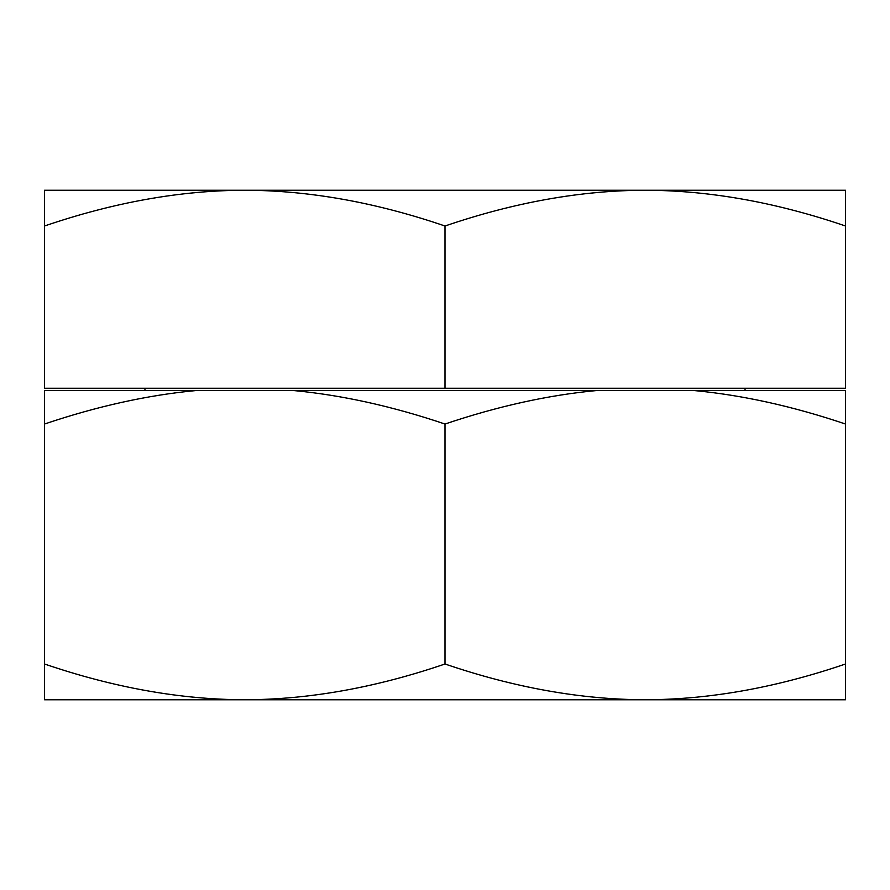 <?xml version="1.0" encoding="UTF-8"?>
<svg xmlns="http://www.w3.org/2000/svg" width="890" height="890" viewBox="0 0 890 890"><rect width="100%" height="100%" fill="white"/><g stroke="black" fill="none" stroke-linecap="round" stroke-linejoin="round"><path stroke-width="1.33" d="M744.774 390.488L745.375 388.262M145.226 390.488L144.625 388.262M44.5 226.004L44.5 190.238L845.5 190.238L845.5 388.262L44.5 388.262L44.5 226.004C113.809 202.341 180.559 190.416 244.75 190.238C308.952 190.416 375.702 202.341 445 226.004C514.309 202.341 581.059 190.416 645.25 190.238C709.452 190.416 776.202 202.341 845.5 226.004M445 226.004L445 388.262M44.5 699.763L845.5 699.763L845.5 663.996C776.202 687.659 709.452 699.585 645.25 699.763C581.059 699.585 514.309 687.659 445 663.996C375.702 687.659 308.952 699.585 244.75 699.763C180.559 699.585 113.809 687.659 44.5 663.996L44.5 699.763M693.477 390.488C741.993 395.026 792.667 406.207 845.5 424.029L845.5 390.488L44.5 390.488L44.5 663.996M845.5 424.029L845.5 663.996M292.977 390.488C341.493 395.026 392.167 406.207 445 424.029L445 663.996M445 424.029C497.833 406.207 548.507 395.026 597.023 390.488M44.5 424.029C97.333 406.207 148.007 395.026 196.523 390.488"/></g></svg>

